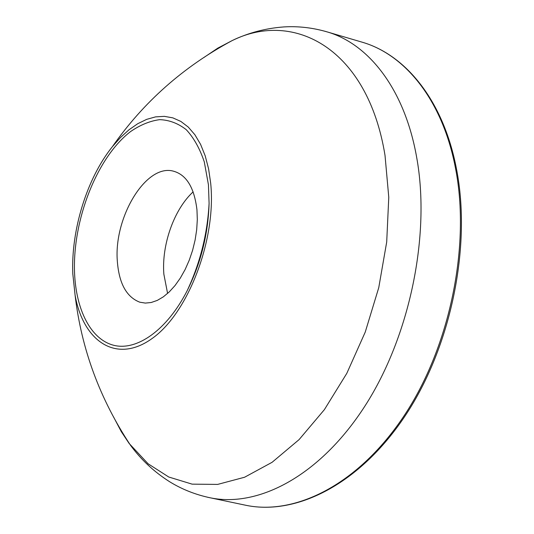 <?xml version="1.0" encoding="UTF-8"?>
<svg xmlns="http://www.w3.org/2000/svg" width="534" height="534" viewBox="0 0 534 534"><rect width="100%" height="100%" fill="white"/><g stroke="black" fill="none" stroke-linecap="round" stroke-linejoin="round"><path stroke-width="0.8" d="M208.44 184.777L204.288 161.882C199.769 148.485 193.762 137.759 186.266 129.702C178.136 123.354 169.278 120.003 159.693 119.649C149.927 120.958 140.208 124.943 130.53 131.598C96.727 157.63 72.49 220.255 74.546 272.68C76.002 309.7 90.626 339.33 113.675 345.278C136.651 351.172 166.815 330.426 187.107 290.823L187.107 290.823C200.817 263.282 208.147 234.139 209.088 203.387L208.44 184.777M193.134 191.86C174.004 209.395 161.502 244.926 163.858 274.196L167.596 293.446M117.306 260.866C118.928 283.247 126.424 297.024 139.781 302.191L145.341 303.085L151.215 302.498L157.256 300.415L163.337 296.844L169.311 291.851L175.032 285.536L180.352 278.027L185.138 269.51L189.263 260.178L192.614 250.272L195.11 240.033L196.692 229.72L197.313 219.601L196.966 209.922C194.296 187.334 186.232 174.358 172.769 170.993C145.435 164.338 113.842 217.725 117.306 260.866M243.484 504.784L246.501 505.418C295.769 515.363 358.694 484.471 404.425 415.278C450.089 346.246 470.648 245.393 455.509 168.277C442.579 100.112 405.239 55.009 362.913 42.406L359.956 41.539M207.486 497.221L210.776 497.915C258.463 507.534 319.833 476.034 364.882 406.134C409.858 336.4 430.738 234.853 416.7 157.543C404.732 89.205 368.854 44.322 327.883 32.113L324.659 31.179M113.482 416.8L121.358 431.752L129.108 443.42L148.098 463.772L168.764 477.016L192.12 484.144L217.638 484.411L244.599 477.236L272.093 462.297L299.08 439.615L324.378 409.658L346.806 373.353L365.243 332.088L378.76 287.632L386.703 241.995L388.772 197.266L385.021 155.401C367.719 48.42 294.007 9.919 232.237 40.544L217.805 48.127L203.794 57.579M72.798 273.808C70.962 230.061 86.949 178.249 112.44 146.603L120.504 137.478L128.974 129.802L137.732 123.714L146.643 119.369L155.568 116.879L164.352 116.352L172.842 117.86L180.872 121.438L188.282 127.085L194.91 134.768L200.597 144.394L205.196 155.821L208.594 168.864L210.69 183.275C216.504 239.686 187.921 313.632 151.916 338.643C115.991 364.335 83.117 341.039 75.094 295.155L72.798 273.808M456.523 169.171C471.622 246.214 451.11 346.533 405.506 415.319C359.876 484.225 296.67 515.484 246.501 505.418L210.776 497.915C195.878 494.844 182.181 489.458 169.685 481.768C154.139 471.896 141.069 459.727 130.49 445.256C99.851 398.998 81.388 348.969 75.094 295.155L72.804 273.735C71.002 229.967 86.915 178.369 112.44 146.603C143.439 102.161 183.369 66.81 232.237 40.544C248.403 32.801 265.672 28.255 284.041 26.914C298.693 26.046 313.304 27.781 327.883 32.113L362.913 42.406C406.02 55.269 443.547 100.906 456.49 168.971M187.107 290.823C200.13 263.108 207.452 233.965 209.088 203.387C208.16 234.146 200.831 263.289 187.107 290.823"/></g></svg>
